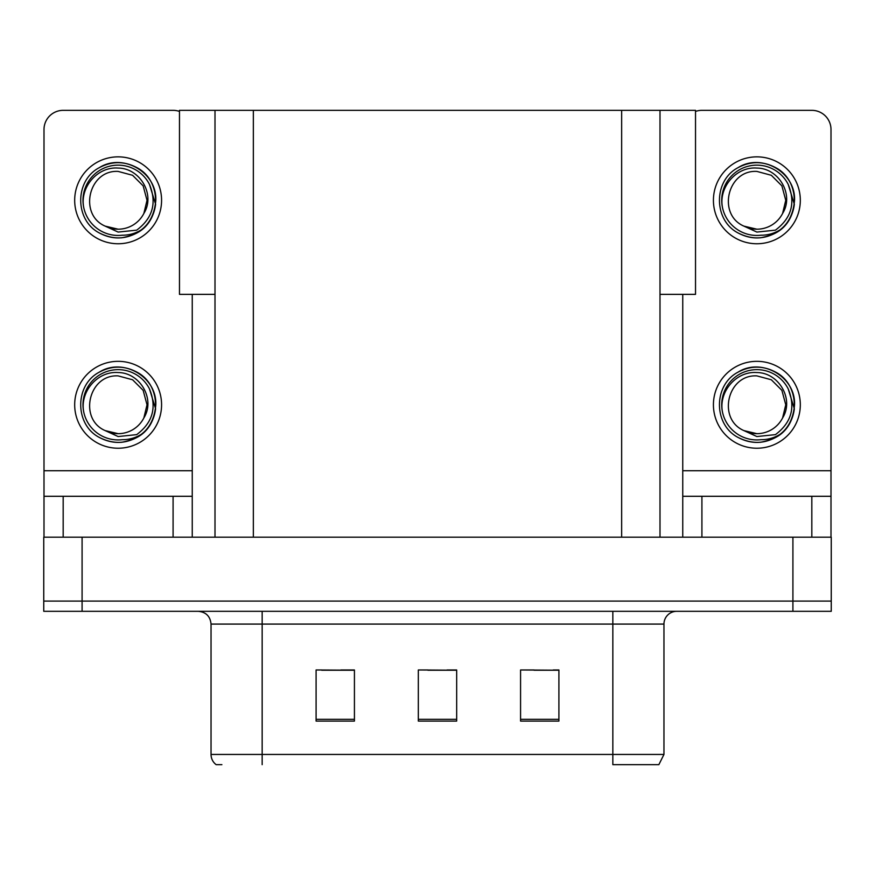 <?xml version="1.0" encoding="UTF-8"?>
<svg xmlns="http://www.w3.org/2000/svg" width="875" height="875" viewBox="0 0 875 875"><rect width="100%" height="100%" fill="white"/><g stroke="black" fill="none" stroke-linecap="round" stroke-linejoin="round"><path stroke-width="1.31" d="M214.998 294.361L179.473 294.361L179.473 110.337L695.527 110.337L695.527 294.361L660.002 294.361M82.086 611.308L831.25 611.308L831.25 601.081L43.75 601.081L43.75 537.184L82.086 537.184L82.086 601.081L43.75 601.081L43.75 611.308L82.086 611.308L82.086 601.081L831.25 601.081L831.25 537.184L82.086 537.184M214.998 110.337L214.998 537.184M660.002 110.337L660.002 537.184M534.111 670.228L558.906 670.228L520.57 669.966L534.111 669.966L520.57 669.966L520.57 721.087L558.906 721.087L558.906 669.966L553.284 670.228M321.716 670.228L354.43 670.228L316.094 669.966L321.716 669.966L316.094 669.966L316.094 721.087L354.43 721.087L354.43 669.966L340.889 670.228M427.919 670.228L456.673 670.228L418.327 669.966L427.919 669.966L418.327 669.966L418.327 721.087L456.673 721.087L456.673 669.966L447.081 670.228M354.43 669.966L340.889 669.966L354.43 669.966M558.906 669.966L553.284 669.966L558.906 669.966M456.673 669.966L447.081 669.966L456.673 669.966M663.961 754.447L658.853 764.663L612.839 764.663L612.839 754.447L663.961 754.447L663.961 624.083A12.775 12.775 0 0 1 676.736 611.308M221.889 764.663L216.147 764.663A12.775 12.775 0 0 1 211.039 754.447L211.039 624.083C210.284 616.328 206.019 612.062 198.264 611.308M173.086 537.184L173.086 496.289L63.175 496.289L63.175 537.184M179.473 111.431A19.173 19.173 0 0 0 173.086 110.337L63.175 110.337A19.173 19.173 0 0 0 44.002 129.5L44.002 470.728L192.248 470.728L192.248 537.184M192.248 294.361L192.248 470.728M44.002 537.184L44.002 496.289L63.175 496.289M173.086 496.289L192.248 496.289M44.002 496.289L44.002 470.728M811.825 537.184L811.825 496.289L701.914 496.289L701.914 537.184M682.752 294.361L682.752 470.728L830.998 470.728L830.998 129.5A19.173 19.173 0 0 0 811.825 110.337L701.914 110.337A19.173 19.173 0 0 0 695.527 111.431M682.752 537.184L682.752 496.289L701.914 496.289M811.825 496.289L830.998 496.289L830.998 537.184M830.998 470.728L830.998 496.289M682.752 496.289L682.752 470.728M118.125 448.23A43.455 43.455 0 0 0 161.58 404.786A43.455 43.455 0 0 0 118.125 361.331A43.455 43.455 0 0 0 74.681 404.786A43.455 43.455 0 0 0 118.125 448.23M118.125 433.672A28.886 28.886 0 0 0 143.861 417.933L147.022 404.786L143.15 390.337L132.573 379.761L118.125 375.889C88.659 374.15 78.291 419.081 105.164 430.598A28.886 28.886 0 0 0 118.125 433.672L105.164 430.598L118.125 436.548L136.686 434.634C152.753 422.603 157.019 407.356 149.472 388.894A35.142 35.142 0 0 0 82.983 404.786A35.142 35.142 0 0 0 122.194 439.688C129.467 439.731 136.161 437.741 142.275 433.705C128.877 443.844 114.548 445.08 99.291 437.413C74.528 424.594 74.528 384.967 99.291 372.159C111.847 365.488 124.403 365.488 136.97 372.159C161.733 384.967 161.733 424.594 136.97 437.413C124.403 444.073 111.847 444.073 99.291 437.413C74.528 424.594 74.528 384.967 99.291 372.159C111.847 365.488 124.403 365.488 136.97 372.159C161.733 384.967 161.733 424.594 136.97 437.413C124.403 444.073 111.847 444.073 99.291 437.413C74.528 424.594 74.528 384.967 99.291 372.159C111.847 365.488 124.403 365.488 136.97 372.159C161.733 384.967 161.733 424.594 136.97 437.413C124.403 444.073 111.847 444.073 99.291 437.413C74.528 424.594 74.528 384.967 99.291 372.159C122.773 357.12 157.084 376.928 155.805 404.786C153.956 426.169 142.505 438.67 121.472 442.312M83.814 412.355C79.472 392.131 97.3 370.88 118.125 372.553C139.923 372.542 155.728 399.153 143.861 417.933L147.022 404.786L143.15 390.337L132.573 379.761L118.125 375.889M149.472 388.894L155.597 408.767C154.383 418.819 149.942 427.131 142.275 433.705M118.125 243.753A43.455 43.455 0 0 0 161.58 200.309A43.455 43.455 0 0 0 118.125 156.855A43.455 43.455 0 0 0 74.681 200.309A43.455 43.455 0 0 0 118.125 243.753M118.125 229.195A28.886 28.886 0 0 0 143.861 213.445L147.022 200.309L143.15 185.861L132.573 175.284L118.125 171.412C88.659 169.662 78.291 214.605 105.164 226.122A28.886 28.886 0 0 0 118.125 229.195L105.164 226.122L118.125 232.072L136.686 230.158C152.753 218.116 157.019 202.869 149.472 184.406A35.142 35.142 0 0 0 82.983 200.309A35.142 35.142 0 0 0 122.194 235.211C129.467 235.255 136.161 233.253 142.275 229.228C128.877 239.367 114.548 240.603 99.291 232.936C74.528 220.117 74.528 180.491 99.291 167.672C111.847 161.011 124.403 161.011 136.97 167.672C161.733 180.491 161.733 220.117 136.97 232.936C124.403 239.597 111.847 239.597 99.291 232.936C74.528 220.117 74.528 180.491 99.291 167.672C111.847 161.011 124.403 161.011 136.97 167.672C161.733 180.491 161.733 220.117 136.97 232.936C124.403 239.597 111.847 239.597 99.291 232.936C74.528 220.117 74.528 180.491 99.291 167.672C111.847 161.011 124.403 161.011 136.97 167.672C161.733 180.491 161.733 220.117 136.97 232.936C124.403 239.597 111.847 239.597 99.291 232.936C74.528 220.117 74.528 180.491 99.291 167.672C122.773 152.633 157.084 172.452 155.805 200.309C153.956 221.681 142.505 234.194 121.472 237.836M83.814 207.867C79.472 187.644 97.3 166.392 118.125 168.077C139.923 168.066 155.728 194.677 143.861 213.445L147.022 200.309L143.15 185.861L132.573 175.284L118.125 171.412M149.472 184.406L155.597 204.291C154.383 214.342 149.942 222.655 142.275 229.228M756.875 448.23A43.455 43.455 0 0 0 800.319 404.786A43.455 43.455 0 0 0 756.875 361.331A43.455 43.455 0 0 0 713.42 404.786A43.455 43.455 0 0 0 756.875 448.23M756.875 433.672A28.886 28.886 0 0 0 782.6 417.933L785.761 404.786L781.889 390.337L771.312 379.761L756.875 375.889C727.398 374.15 717.03 419.081 743.903 430.598A28.886 28.886 0 0 0 756.875 433.672L743.903 430.598L756.875 436.548L775.425 434.634C791.492 422.603 795.758 407.356 788.211 388.894A35.142 35.142 0 0 0 721.722 404.786A35.142 35.142 0 0 0 760.933 439.688C768.206 439.731 774.9 437.741 781.014 433.705C767.616 443.844 753.288 445.08 738.03 437.413C713.267 424.594 713.267 384.967 738.03 372.159C750.597 365.488 763.153 365.488 775.709 372.159C800.472 384.967 800.472 424.594 775.709 437.413C763.153 444.073 750.597 444.073 738.03 437.413C713.267 424.594 713.267 384.967 738.03 372.159C750.597 365.488 763.153 365.488 775.709 372.159C800.472 384.967 800.472 424.594 775.709 437.413C763.153 444.073 750.597 444.073 738.03 437.413C713.267 424.594 713.267 384.967 738.03 372.159C750.597 365.488 763.153 365.488 775.709 372.159C800.472 384.967 800.472 424.594 775.709 437.413C763.153 444.073 750.597 444.073 738.03 437.413C713.267 424.594 713.267 384.967 738.03 372.159C761.513 357.12 795.834 376.928 794.544 404.786C792.695 426.169 781.255 438.67 760.211 442.312M722.553 412.355C718.222 392.131 736.05 370.88 756.875 372.553C778.673 372.542 794.478 399.153 782.6 417.933L785.761 404.786L781.889 390.337L771.312 379.761L756.875 375.889M788.211 388.894L794.336 408.767C793.122 418.819 788.681 427.131 781.014 433.705M756.875 243.753A43.455 43.455 0 0 0 800.319 200.309A43.455 43.455 0 0 0 756.875 156.855A43.455 43.455 0 0 0 713.42 200.309A43.455 43.455 0 0 0 756.875 243.753M756.875 229.195A28.886 28.886 0 0 0 782.6 213.445L785.761 200.309L781.889 185.861L771.312 175.284L756.875 171.412C727.398 169.662 717.03 214.605 743.903 226.122A28.886 28.886 0 0 0 756.875 229.195L743.903 226.122L756.875 232.072L775.425 230.158C791.492 218.116 795.758 202.869 788.211 184.406A35.142 35.142 0 0 0 721.722 200.309A35.142 35.142 0 0 0 760.933 235.211C768.206 235.255 774.9 233.253 781.014 229.228C767.616 239.367 753.288 240.603 738.03 232.936C713.267 220.117 713.267 180.491 738.03 167.672C750.597 161.011 763.153 161.011 775.709 167.672C800.472 180.491 800.472 220.117 775.709 232.936C763.153 239.597 750.597 239.597 738.03 232.936C713.267 220.117 713.267 180.491 738.03 167.672C750.597 161.011 763.153 161.011 775.709 167.672C800.472 180.491 800.472 220.117 775.709 232.936C763.153 239.597 750.597 239.597 738.03 232.936C713.267 220.117 713.267 180.491 738.03 167.672C750.597 161.011 763.153 161.011 775.709 167.672C800.472 180.491 800.472 220.117 775.709 232.936C763.153 239.597 750.597 239.597 738.03 232.936C713.267 220.117 713.267 180.491 738.03 167.672C761.513 152.633 795.834 172.452 794.544 200.309C792.695 221.681 781.255 234.194 760.211 237.836M722.553 207.867C718.222 187.644 736.05 166.392 756.875 168.077C778.673 168.066 794.478 194.677 782.6 213.445L785.761 200.309L781.889 185.861L771.312 175.284L756.875 171.412M788.211 184.406L794.336 204.291C793.122 214.342 788.681 222.655 781.014 229.228M792.914 537.184L792.914 611.308M253.345 110.337L253.345 537.184M621.655 110.337L621.655 537.184M612.839 611.308L612.839 624.083L211.039 624.083M663.961 624.083L612.839 624.083L612.839 754.447L262.161 754.447L262.161 764.663M211.039 754.447L262.161 754.447L262.161 611.308M456.673 719.316L418.327 719.316M354.43 719.316L316.094 719.316M558.906 719.316L520.57 719.316"/></g></svg>
